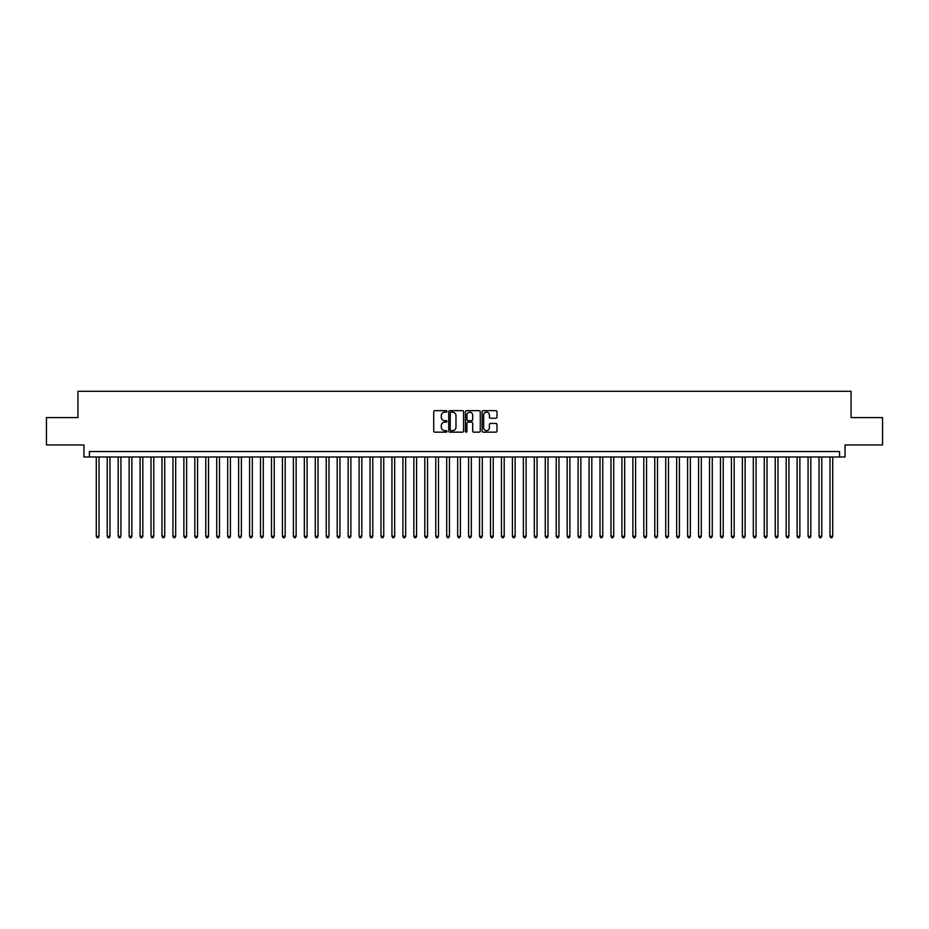 <?xml version="1.0" encoding="UTF-8"?>
<svg xmlns="http://www.w3.org/2000/svg" width="929" height="929" viewBox="0 0 929 929"><rect width="100%" height="100%" fill="white"/><g stroke="black" fill="none" stroke-linecap="round" stroke-linejoin="round"><path stroke-width="1.39" d="M446.977 411.408A0.755 0.755 0 0 0 446.222 410.664L434.807 410.664A1.08 1.08 0 0 0 433.727 411.733L433.727 431.079A1.08 1.08 0 0 0 434.807 432.159L446.222 432.159A0.755 0.755 0 0 0 446.977 431.404A0.755 0.755 0 0 0 446.222 430.65L444.747 430.65A3.437 3.437 0 0 1 441.31 427.212L441.31 425.598A3.437 3.437 0 0 1 444.747 422.161L446.222 422.161A0.755 0.755 0 0 0 446.977 421.406A0.755 0.755 0 0 0 446.222 420.651L444.747 420.651A3.437 3.437 0 0 1 441.31 417.214L441.31 415.6A3.437 3.437 0 0 1 444.747 412.162L446.222 412.162A0.755 0.755 0 0 0 446.977 411.408M495.912 418.236A1.08 1.08 0 0 0 496.992 417.167L496.992 411.733A1.08 1.08 0 0 0 495.912 410.664L483.231 410.664A1.08 1.08 0 0 0 482.151 411.733L482.151 431.079A1.08 1.08 0 0 0 483.231 432.159L495.912 432.159A1.08 1.08 0 0 0 496.992 431.079L496.992 424.53A1.08 1.08 0 0 0 495.912 423.45L490.489 423.45A1.08 1.08 0 0 0 489.409 424.53L489.409 427.781A2.88 2.88 0 0 1 486.541 430.65A2.88 2.88 0 0 1 483.661 427.781L483.661 415.042A2.88 2.88 0 0 1 486.541 412.162A2.88 2.88 0 0 1 489.409 415.042L489.409 417.167A1.08 1.08 0 0 0 490.489 418.236L495.912 418.236M839.572 456.998L845.042 456.998L845.042 444.956L882.55 444.956L882.55 417.574L851.069 417.574L851.069 391.295L77.931 391.295L77.931 417.574L46.45 417.574L46.45 444.956L83.958 444.956L83.958 456.998L839.572 456.998L839.572 451.529L89.428 451.529L89.428 456.998M463.559 411.733A1.08 1.08 0 0 0 462.479 410.664L449.799 410.664A1.08 1.08 0 0 0 448.73 411.733L448.73 431.079A1.08 1.08 0 0 0 449.799 432.159L462.479 432.159A1.08 1.08 0 0 0 463.559 431.079L463.559 411.733M466.521 410.664L479.201 410.664A1.08 1.08 0 0 1 480.27 411.733L480.27 431.079A1.08 1.08 0 0 1 479.201 432.159L473.767 432.159A1.08 1.08 0 0 1 472.698 431.079L472.698 423.241A1.08 1.08 0 0 0 471.618 422.161L468.019 422.161A1.08 1.08 0 0 0 466.95 423.241L466.95 431.404A0.755 0.755 0 0 1 466.195 432.159A0.755 0.755 0 0 1 465.441 431.404L465.441 411.733A1.08 1.08 0 0 1 466.521 410.664M450.983 412.162A0.755 0.755 0 0 0 450.228 412.917L450.228 429.895A0.755 0.755 0 0 0 450.983 430.65L452.539 430.65A3.437 3.437 0 0 0 455.976 427.212L455.976 415.6A3.437 3.437 0 0 0 452.539 412.162L450.983 412.162M472.698 415.089A2.88 2.88 0 0 0 469.819 412.221A2.88 2.88 0 0 0 466.95 415.089L466.95 419.583A1.08 1.08 0 0 0 468.019 420.651L471.618 420.651A1.08 1.08 0 0 0 472.698 419.583L472.698 415.089M96.279 456.998L96.279 536.288L99.02 536.288L99.02 456.998M99.02 536.288L98.195 537.705L97.092 537.705L96.279 536.288M107.23 456.998L107.23 536.288L109.97 536.288L109.97 456.998M109.97 536.288L109.146 537.705L108.054 537.705L107.23 536.288M118.18 456.998L118.18 536.288L120.921 536.288L120.921 456.998M120.921 536.288L120.096 537.705L119.005 537.705L118.18 536.288M129.131 456.998L129.131 536.288L131.872 536.288L131.872 456.998M131.872 536.288L131.047 537.705L129.955 537.705L129.131 536.288M140.082 456.998L140.082 536.288L142.822 536.288L142.822 456.998M142.822 536.288L141.998 537.705L140.906 537.705L140.082 536.288M151.032 456.998L151.032 536.288L153.773 536.288L153.773 456.998M153.773 536.288L152.948 537.705L151.857 537.705L151.032 536.288M161.983 456.998L161.983 536.288L164.723 536.288L164.723 456.998M164.723 536.288L163.899 537.705L162.807 537.705L161.983 536.288M172.933 456.998L172.933 536.288L175.674 536.288L175.674 456.998M175.674 536.288L174.849 537.705L173.758 537.705L172.933 536.288M183.884 456.998L183.884 536.288L186.624 536.288L186.624 456.998M186.624 536.288L185.8 537.705L184.708 537.705L183.884 536.288M194.835 456.998L194.835 536.288L197.575 536.288L197.575 456.998M197.575 536.288L196.751 537.705L195.659 537.705L194.835 536.288M205.785 456.998L205.785 536.288L208.526 536.288L208.526 456.998M208.526 536.288L207.701 537.705L206.61 537.705L205.785 536.288M216.736 456.998L216.736 536.288L219.476 536.288L219.476 456.998M219.476 536.288L218.652 537.705L217.56 537.705L216.736 536.288M227.686 456.998L227.686 536.288L230.427 536.288L230.427 456.998M230.427 536.288L229.602 537.705L228.511 537.705L227.686 536.288M238.637 456.998L238.637 536.288L241.377 536.288L241.377 456.998M241.377 536.288L240.553 537.705L239.461 537.705L238.637 536.288M249.587 456.998L249.587 536.288L252.328 536.288L252.328 456.998M252.328 536.288L251.504 537.705L250.412 537.705L249.587 536.288M260.538 456.998L260.538 536.288L263.279 536.288L263.279 456.998M263.279 536.288L262.454 537.705L261.363 537.705L260.538 536.288M271.489 456.998L271.489 536.288L274.229 536.288L274.229 456.998M274.229 536.288L273.405 537.705L272.313 537.705L271.489 536.288M282.439 456.998L282.439 536.288L285.18 536.288L285.18 456.998M285.18 536.288L284.355 537.705L283.264 537.705L282.439 536.288M293.39 456.998L293.39 536.288L296.13 536.288L296.13 456.998M296.13 536.288L295.306 537.705L294.214 537.705L293.39 536.288M304.34 456.998L304.34 536.288L307.081 536.288L307.081 456.998M307.081 536.288L306.256 537.705L305.165 537.705L304.34 536.288M315.291 456.998L315.291 536.288L318.032 536.288L318.032 456.998M318.032 536.288L317.207 537.705L316.115 537.705L315.291 536.288M326.242 456.998L326.242 536.288L328.982 536.288L328.982 456.998M328.982 536.288L328.158 537.705L327.066 537.705L326.242 536.288M337.192 456.998L337.192 536.288L339.933 536.288L339.933 456.998M339.933 536.288L339.108 537.705L338.017 537.705L337.192 536.288M348.143 456.998L348.143 536.288L350.883 536.288L350.883 456.998M350.883 536.288L350.059 537.705L348.967 537.705L348.143 536.288M359.093 456.998L359.093 536.288L361.834 536.288L361.834 456.998M361.834 536.288L361.009 537.705L359.918 537.705L359.093 536.288M370.044 456.998L370.044 536.288L372.784 536.288L372.784 456.998M372.784 536.288L371.96 537.705L370.868 537.705L370.044 536.288M380.995 456.998L380.995 536.288L383.735 536.288L383.735 456.998M383.735 536.288L382.911 537.705L381.819 537.705L380.995 536.288M391.945 456.998L391.945 536.288L394.686 536.288L394.686 456.998M394.686 536.288L393.861 537.705L392.77 537.705L391.945 536.288M402.896 456.998L402.896 536.288L405.636 536.288L405.636 456.998M405.636 536.288L404.823 537.705L403.72 537.705L402.896 536.288M413.858 456.998L413.858 536.288L416.587 536.288L416.587 456.998M416.587 536.288L415.774 537.705L414.671 537.705L413.858 536.288M424.808 456.998L424.808 536.288L427.537 536.288L427.537 456.998M427.537 536.288L426.725 537.705L425.621 537.705L424.808 536.288M435.759 456.998L435.759 536.288L438.488 536.288L438.488 456.998M438.488 536.288L437.675 537.705L436.572 537.705L435.759 536.288M446.71 456.998L446.71 536.288L449.439 536.288L449.439 456.998M449.439 536.288L448.626 537.705L447.523 537.705L446.71 536.288M457.66 456.998L457.66 536.288L460.389 536.288L460.389 456.998M460.389 536.288L459.576 537.705L458.473 537.705L457.66 536.288M468.611 456.998L468.611 536.288L471.34 536.288L471.34 456.998M471.34 536.288L470.527 537.705L469.424 537.705L468.611 536.288M479.561 456.998L479.561 536.288L482.29 536.288L482.29 456.998M482.29 536.288L481.477 537.705L480.374 537.705L479.561 536.288M490.512 456.998L490.512 536.288L493.241 536.288L493.241 456.998M493.241 536.288L492.428 537.705L491.325 537.705L490.512 536.288M501.463 456.998L501.463 536.288L504.192 536.288L504.192 456.998M504.192 536.288L503.379 537.705L502.275 537.705L501.463 536.288M512.413 456.998L512.413 536.288L515.142 536.288L515.142 456.998M515.142 536.288L514.329 537.705L513.226 537.705L512.413 536.288M523.364 456.998L523.364 536.288L526.104 536.288L526.104 456.998M526.104 536.288L525.28 537.705L524.177 537.705L523.364 536.288M534.314 456.998L534.314 536.288L537.055 536.288L537.055 456.998M537.055 536.288L536.23 537.705L535.139 537.705L534.314 536.288M545.265 456.998L545.265 536.288L548.005 536.288L548.005 456.998M548.005 536.288L547.181 537.705L546.089 537.705L545.265 536.288M556.216 456.998L556.216 536.288L558.956 536.288L558.956 456.998M558.956 536.288L558.132 537.705L557.04 537.705L556.216 536.288M567.166 456.998L567.166 536.288L569.907 536.288L569.907 456.998M569.907 536.288L569.082 537.705L567.991 537.705L567.166 536.288M578.117 456.998L578.117 536.288L580.857 536.288L580.857 456.998M580.857 536.288L580.033 537.705L578.941 537.705L578.117 536.288M589.067 456.998L589.067 536.288L591.808 536.288L591.808 456.998M591.808 536.288L590.983 537.705L589.892 537.705L589.067 536.288M600.018 456.998L600.018 536.288L602.758 536.288L602.758 456.998M602.758 536.288L601.934 537.705L600.842 537.705L600.018 536.288M610.968 456.998L610.968 536.288L613.709 536.288L613.709 456.998M613.709 536.288L612.885 537.705L611.793 537.705L610.968 536.288M621.919 456.998L621.919 536.288L624.66 536.288L624.66 456.998M624.66 536.288L623.835 537.705L622.744 537.705L621.919 536.288M632.87 456.998L632.87 536.288L635.61 536.288L635.61 456.998M635.61 536.288L634.786 537.705L633.694 537.705L632.87 536.288M643.82 456.998L643.82 536.288L646.561 536.288L646.561 456.998M646.561 536.288L645.736 537.705L644.645 537.705L643.82 536.288M654.771 456.998L654.771 536.288L657.511 536.288L657.511 456.998M657.511 536.288L656.687 537.705L655.595 537.705L654.771 536.288M665.721 456.998L665.721 536.288L668.462 536.288L668.462 456.998M668.462 536.288L667.637 537.705L666.546 537.705L665.721 536.288M676.672 456.998L676.672 536.288L679.413 536.288L679.413 456.998M679.413 536.288L678.588 537.705L677.496 537.705L676.672 536.288M687.623 456.998L687.623 536.288L690.363 536.288L690.363 456.998M690.363 536.288L689.539 537.705L688.447 537.705L687.623 536.288M698.573 456.998L698.573 536.288L701.314 536.288L701.314 456.998M701.314 536.288L700.489 537.705L699.398 537.705L698.573 536.288M709.524 456.998L709.524 536.288L712.264 536.288L712.264 456.998M712.264 536.288L711.44 537.705L710.348 537.705L709.524 536.288M720.474 456.998L720.474 536.288L723.215 536.288L723.215 456.998M723.215 536.288L722.39 537.705L721.299 537.705L720.474 536.288M731.425 456.998L731.425 536.288L734.165 536.288L734.165 456.998M734.165 536.288L733.341 537.705L732.249 537.705L731.425 536.288M742.376 456.998L742.376 536.288L745.116 536.288L745.116 456.998M745.116 536.288L744.292 537.705L743.2 537.705L742.376 536.288M753.326 456.998L753.326 536.288L756.067 536.288L756.067 456.998M756.067 536.288L755.242 537.705L754.151 537.705L753.326 536.288M764.277 456.998L764.277 536.288L767.017 536.288L767.017 456.998M767.017 536.288L766.193 537.705L765.101 537.705L764.277 536.288M775.227 456.998L775.227 536.288L777.968 536.288L777.968 456.998M777.968 536.288L777.143 537.705L776.052 537.705L775.227 536.288M786.178 456.998L786.178 536.288L788.918 536.288L788.918 456.998M788.918 536.288L788.094 537.705L787.002 537.705L786.178 536.288M797.128 456.998L797.128 536.288L799.869 536.288L799.869 456.998M799.869 536.288L799.045 537.705L797.953 537.705L797.128 536.288M808.079 456.998L808.079 536.288L810.82 536.288L810.82 456.998M810.82 536.288L809.995 537.705L808.904 537.705L808.079 536.288M819.03 456.998L819.03 536.288L821.77 536.288L821.77 456.998M821.77 536.288L820.946 537.705L819.854 537.705L819.03 536.288M829.98 456.998L829.98 536.288L832.721 536.288L832.721 456.998M832.721 536.288L831.908 537.705L830.805 537.705L829.98 536.288"/></g></svg>
